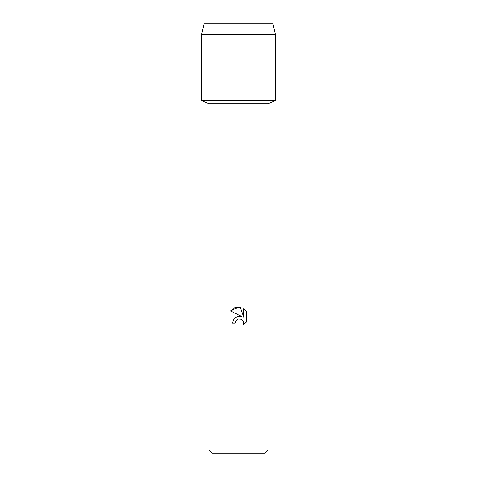 <?xml version="1.0" encoding="UTF-8"?>
<svg xmlns="http://www.w3.org/2000/svg" width="477" height="477" viewBox="0 0 477 477"><rect width="100%" height="100%" fill="white"/><g stroke="black" fill="none" stroke-linecap="round" stroke-linejoin="round"><path stroke-width="0.72" d="M272.904 23.85L204.096 23.85L272.904 23.85L275.295 34.213L275.295 100.51L238.5 100.51L275.295 100.51L268.092 103.783L268.092 450.085L208.908 450.085L211.973 453.15L265.027 453.15L268.092 450.085M208.908 450.085L208.908 103.783L268.092 103.783M235.173 323.156L232.377 323.156L234.112 318.487L238.5 316.156L241.893 316.567L230.588 310.992L238.5 307.093L240.217 307.277L243.669 317.217L243.669 308.702L246.412 311.475L246.412 321.981L243.228 325.028L243.681 323.126L243.359 321.498L242.435 320.121L241.058 319.196L238.5 318.976L235.62 321.224L235.173 323.156L235.459 321.593M243.02 320.848L243.681 323.126L243.228 325.028L246.412 321.981M241.893 316.567L239.931 316.12M238.5 316.156L234.112 318.487L232.377 323.156M235.62 321.224L238.47 318.982M246.412 311.475L243.669 308.702M240.217 307.277L234.845 307.743L230.588 310.992M204.096 23.85L201.705 34.213L201.705 100.51L238.5 100.51L201.705 100.51L208.908 103.783M201.705 34.213L275.295 34.213"/></g></svg>
